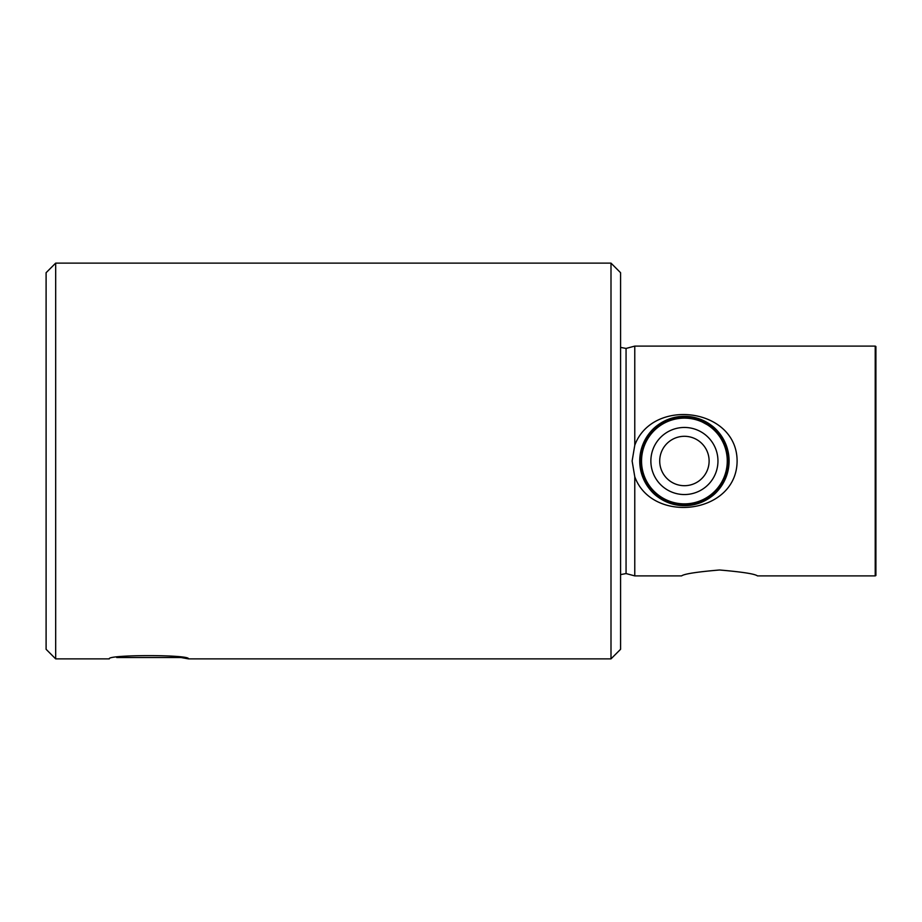 <?xml version="1.0" encoding="UTF-8"?>
<svg xmlns="http://www.w3.org/2000/svg" width="922" height="922" viewBox="0 0 922 922"><rect width="100%" height="100%" fill="white"/><g stroke="black" fill="none" stroke-linecap="round" stroke-linejoin="round"><path stroke-width="1.38" d="M610.998 263.127L620.575 272.705L620.575 649.295L610.998 658.873L610.998 263.127L55.677 263.127L55.677 658.873L109.292 658.873C106.825 654.551 190.842 654.528 188.445 658.873L181 657.524L116.737 657.524M875.22 575.893L875.9 575.501L875.9 346.499L875.22 346.107L875.22 575.893L757.446 575.893C754.864 573.899 742.222 571.94 719.54 569.992C696.848 571.928 684.193 573.899 681.589 575.893L634.774 575.893L634.774 476.755C652.188 524.526 736.92 514.43 737.104 461C737.047 407.87 652.465 397.209 634.774 445.245L632.123 461L634.774 476.755M55.677 658.873L46.1 649.295L46.1 272.705L55.677 263.127M729.095 461C726.363 433.501 711.461 418.6 684.412 416.318C657.328 418.634 642.427 433.524 639.73 461A44.682 44.682 0 0 1 684.412 416.318A44.682 44.682 0 0 1 729.095 461A44.682 44.682 0 0 1 684.412 505.682A44.682 44.682 0 0 1 639.73 461C642.461 488.51 657.351 503.412 684.401 505.682C711.461 503.4 726.363 488.51 729.095 461L728.242 452.333M639.972 456.367L640.663 451.918M643.395 443.263L653.053 429.168L666.917 419.89M693.505 417.251L716.187 429.594M722.929 438.365L724.911 442.122M634.774 445.245L634.774 346.107L875.22 346.107M719.875 488.176L715.772 492.821M709.306 498.099L701.907 502.11M666.894 502.11L659.495 498.087M640.548 455.238A44.233 44.233 0 0 0 678.638 504.853A44.233 44.233 0 0 0 728.265 466.763A44.233 44.233 0 0 0 690.175 417.147A44.233 44.233 0 0 0 640.548 455.238A44.233 44.233 0 0 1 690.175 417.147A44.233 44.233 0 0 1 728.265 466.763M620.575 347.387L626.061 348.435L626.061 573.565L620.575 574.613M651.151 456.632A33.549 33.549 0 0 0 680.033 494.261A33.549 33.549 0 0 0 717.673 465.368A33.549 33.549 0 0 0 688.78 427.739A33.549 33.549 0 0 0 651.151 456.632M659.922 457.785A24.698 24.698 0 0 0 681.185 485.491A24.698 24.698 0 0 0 708.903 464.215A24.698 24.698 0 0 0 687.628 436.509A24.698 24.698 0 0 0 659.922 457.785M641.908 455.41A42.861 42.861 0 0 0 678.822 503.504A42.861 42.861 0 0 0 726.905 466.59A42.861 42.861 0 0 0 690.002 418.496A42.861 42.861 0 0 0 641.908 455.41M610.998 658.873L188.445 658.873M626.061 573.565L634.774 575.893M626.061 348.435L634.774 346.107"/></g></svg>
